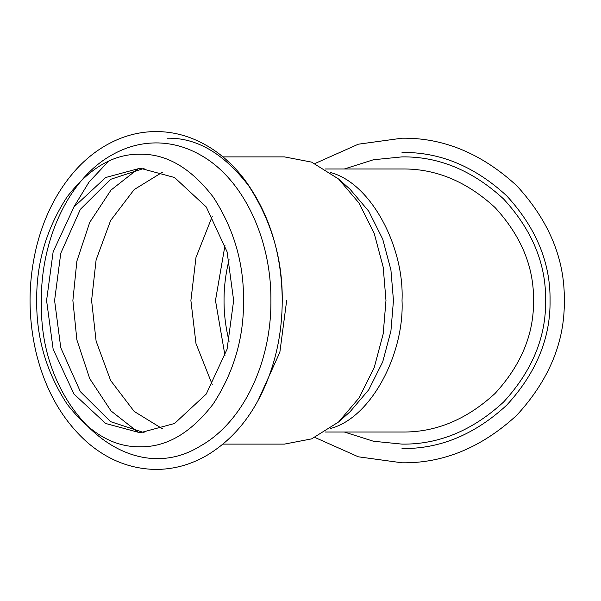 <?xml version="1.0" encoding="UTF-8"?>
<svg xmlns="http://www.w3.org/2000/svg" width="601" height="601" viewBox="0 0 601 601"><rect width="100%" height="100%" fill="white"/><g stroke="black" fill="none" stroke-linecap="round" stroke-linejoin="round"><path stroke-width="0.9" d="M225.044 245.088L215.474 300.5L225.044 355.912M222.948 444.116L284.423 444.116L311.603 438.88L338.588 421.985L350.06 411.753L368.751 389.779L382.717 361.855L390.92 331.046L393.46 300.5L390.92 269.954L382.717 239.145L368.751 211.221L350.06 189.247L338.588 179.015L311.603 162.12L284.423 156.884L222.948 156.884M140.116 432.78L174.545 423.487L206.256 394.038L227.08 349.189L233.646 300.5L227.08 251.811L206.256 206.962L174.545 177.513L140.116 168.22L105.686 177.513L73.976 206.962L53.143 251.811L46.578 300.5L53.143 349.189L73.976 394.038L105.686 423.487L140.116 432.78M338.588 421.985L359 397.99L374.25 367.496L383.198 333.855L385.977 300.5L383.198 267.144L374.25 233.504L359 203.01L338.588 179.015M212.273 216.33L195.979 257.476L190.893 300.5L195.979 343.524L212.273 384.67M144.12 168.34L110.599 179.338L80.369 209.321L60.761 253.276L54.593 300.5L60.761 347.724L80.369 391.679L110.599 421.662L144.12 432.66M325.216 168.979L402.009 168.979C435.582 168.528 466.579 181.367 495.014 207.503C521.142 235.93 533.988 266.934 533.538 300.5C533.988 334.066 521.142 365.07 495.014 393.497C466.579 419.633 435.582 432.472 402.009 432.021L325.216 432.021M344.328 432.021L373.446 441.247L402.009 444.116C438.662 444.612 472.514 430.586 503.563 402.054C532.103 371.005 546.121 337.153 545.625 300.5C546.121 263.847 532.103 229.995 503.563 198.946C472.514 170.414 438.662 156.388 402.009 156.884L373.446 159.753L344.328 168.979M229.094 341.293C225.645 327.357 223.97 313.76 224.045 300.5C223.97 287.24 225.645 273.643 229.094 259.707M330.542 172.547C371.373 183.177 404.458 247.514 402.031 300.5C404.458 353.486 371.373 417.823 330.542 428.453M140.116 446.761C166.507 447.264 190.885 432.983 213.242 403.925C233.797 372.304 243.893 337.83 243.54 300.5C243.893 263.17 233.797 228.696 213.242 197.075C190.885 168.017 166.507 153.736 140.116 154.239C113.717 153.736 89.339 168.017 66.981 197.075C46.435 228.696 36.338 263.17 36.691 300.5C36.338 337.83 46.435 372.304 66.981 403.925C89.339 432.983 113.717 447.264 140.116 446.761M282.245 300.5C281.824 253.179 269.075 212.634 244.006 178.858C229.079 159.483 211.229 145.81 190.457 137.832C179.639 133.798 168.55 131.709 157.192 131.566C145.006 131.461 133.114 133.587 121.522 137.952C104.777 144.375 89.849 154.675 76.74 168.851C57.343 190.186 43.82 216.623 36.165 248.175C28.067 282.831 28.022 317.501 36.022 352.201C45.022 389.583 61.926 419.475 86.717 441.87C106.94 459.525 129.598 468.712 154.705 469.426C173.088 469.599 190.509 464.896 206.969 455.325C231.573 440.518 250.617 418.176 264.102 388.276C276.107 361.209 282.154 331.947 282.245 300.5L282.245 300.5C282.643 259.076 271.434 220.822 248.634 185.739C223.827 153.495 196.775 137.644 167.484 138.2M108.616 161.188L89.068 182.005L73.037 208.307M258.197 400.228L279.863 352.224L286.677 300.5M162.616 172.104L134.166 189.578L110.629 220.507L96.107 259.88L91.592 300.5L96.107 341.12L110.629 380.493L134.166 411.422L162.616 428.896M137.817 169.031L111.035 190.044L89.744 222.332L76.875 261.127L72.879 300.5L76.875 339.873L89.744 378.668L111.035 410.956L137.817 431.969M314.954 437.475L358.309 456.798L402.009 462.8C443.433 463.356 481.686 447.505 516.77 415.261C549.021 380.178 564.865 341.924 564.309 300.5C564.865 259.076 549.021 220.822 516.77 185.739C481.686 153.495 443.433 137.644 402.009 138.2L358.309 144.202L314.954 163.525M402.009 448.541C439.797 449.052 474.692 434.598 506.696 405.187C536.107 373.176 550.561 338.28 550.058 300.5C550.561 262.72 536.107 227.824 506.696 195.813C474.692 166.402 439.797 151.948 402.009 152.459M270.908 300.5C271.374 238.665 243.127 178.67 200.418 154.99C187.046 147.388 173.02 143.369 158.348 142.925C142.234 142.58 126.826 146.554 112.132 154.848C68.018 179.075 39.388 242.068 41.454 305.781C40.244 409.273 127.78 490.732 200.08 446.205C243.863 421.932 271.494 361.133 270.908 300.5"/></g></svg>
